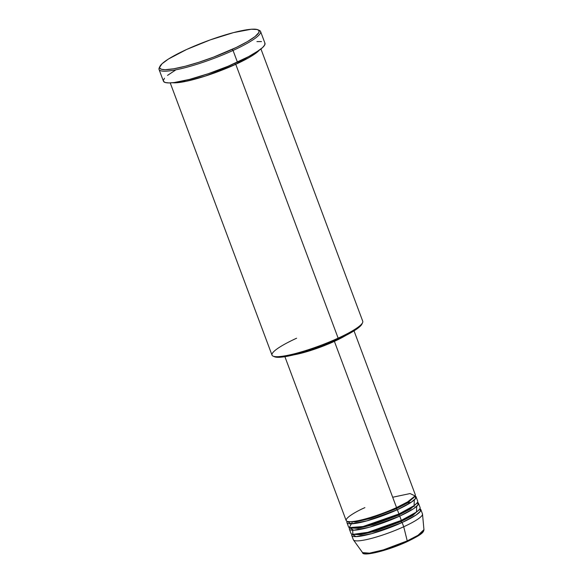 <?xml version="1.0" encoding="UTF-8"?>
<svg xmlns="http://www.w3.org/2000/svg" width="583" height="583" viewBox="0 0 583 583"><rect width="100%" height="100%" fill="white"/><g stroke="black" fill="none" stroke-linecap="round" stroke-linejoin="round"><path stroke-width="0.87" d="M364.324 553.369L372.02 553.303L385.174 550.009L407.058 541.687A1.151 0.459 -114.6 0 0 407.145 541.665A1.151 0.459 -114.6 0 0 407.24 540.893L383.381 549.878L369.505 553.15L362.56 552.618A32.801 5.356 -20.5 0 0 407.24 540.893L403.72 526.762A36.897 6.027 159.5 0 1 353.458 539.953L362.56 552.618C362.407 556.831 387.586 550.767 407.145 541.673A1.151 0.459 65.4 0 1 407.058 541.687M396.447 508.653A1.151 0.459 65.4 0 1 396.396 507.655A1.151 0.459 -114.6 0 0 396.447 508.653L408.02 502.641L414.666 496.578L408.02 502.641L396.447 508.653A1.151 0.459 -114.6 0 0 397.344 509.717A1.151 0.459 65.4 0 1 396.447 508.653L370.824 518.331L355.768 521.945L347.869 521.552L355.768 521.945L370.824 518.331L396.447 508.653M284.905 356.694L346.156 520.532A36.897 6.027 -20.5 0 0 396.549 507.582L407.612 501.912L415.111 495.9L410.068 493.561L392.68 497.248M346.958 522.667L348.547 526.923A36.897 6.027 -20.5 0 0 398.94 513.98L397.344 509.717A36.897 6.027 159.5 0 0 416.08 496.818A36.897 6.027 159.5 0 0 415.06 495.987L415.643 498.458L411.212 502.284L397.344 509.717A36.897 6.027 159.5 0 1 346.958 522.667A36.897 6.027 159.5 0 1 347.176 521.362L351.257 523.833L366.991 520.838L397.344 509.717L398.94 513.98L414.09 505.643L414.316 499.908M398.838 515.044A1.151 0.459 65.4 0 1 398.787 514.046A1.151 0.459 -114.6 0 0 398.838 515.044L410.41 509.039L417.056 502.969L410.41 509.039L398.838 515.044A1.151 0.459 -114.6 0 0 399.734 516.108A1.151 0.459 65.4 0 1 398.838 515.044L373.215 524.722L358.159 528.336L350.259 527.943L358.159 528.336L373.215 524.722L398.838 515.044M349.348 529.058L350.944 533.321A36.897 6.027 -20.5 0 0 401.33 520.371L399.734 516.108A36.897 6.027 159.5 0 0 418.47 503.209A36.897 6.027 159.5 0 0 417.45 502.378L418.033 504.856L413.602 508.675L399.734 516.108A36.897 6.027 159.5 0 1 349.348 529.058A36.897 6.027 159.5 0 1 349.567 527.761L353.648 530.231L369.382 527.229L399.734 516.108L401.33 520.371L416.481 512.034L416.707 506.299M401.228 521.435A1.151 0.459 65.4 0 1 401.177 520.437A1.151 0.459 -114.6 0 0 401.228 521.435L412.8 515.43L419.447 509.36L412.8 515.43L401.228 521.435A1.151 0.459 -114.6 0 0 402.124 522.506A1.151 0.459 65.4 0 1 401.228 521.435L375.605 531.12L360.549 534.728L352.649 534.334L360.549 534.728L375.605 531.12L401.228 521.435M414.28 506.394L412.793 506.547M420.86 509.608A36.897 6.027 159.5 0 0 419.84 508.77L420.423 511.247L415.992 515.066L402.124 522.506A36.897 6.027 159.5 0 1 351.738 535.449A36.897 6.027 159.5 0 1 351.957 534.152L356.038 536.622L371.772 533.627L402.124 522.506L403.72 526.762L402.124 522.506A36.897 6.027 159.5 0 0 420.86 509.608L422.456 513.871A36.897 6.027 -20.5 0 1 403.72 526.762L407.24 540.893A32.801 5.356 -20.5 0 0 423.95 529.663L418.04 535.267L407.24 540.893A1.151 0.459 65.4 0 1 407.145 541.665C422.005 534.443 423.608 532.403 423.95 529.663L422.515 514.133A36.897 6.027 159.5 0 1 403.72 526.762A36.897 6.027 -20.5 0 1 353.334 539.712L351.738 535.449M273.099 356.14L274.549 356.774A47.274 7.725 -20.5 0 0 338.053 339.219L338.147 338.155A48.433 7.907 159.5 0 1 273.099 356.14A48.433 7.907 159.5 0 1 296.609 338.22M159.91 66.396L159.232 67.832A54.197 8.854 -20.5 0 0 181.065 68.692A54.197 8.854 -20.5 0 0 233.054 50.451L232.158 49.387A53.038 8.665 159.5 0 1 181.277 67.234A53.038 8.665 159.5 0 1 159.91 66.396A53.038 8.665 159.5 0 1 186.662 49.46L168.48 59.007L162.023 63.78L159.64 67.315L159.8 68.16L161.549 69.311L165.135 69.69L173.647 68.809L185.241 66.258L198.912 62.25L213.487 57.141L236.392 47.398L247.367 41.633L255.084 36.532L258.859 32.546L259.02 30.68L257.271 29.529L251.244 29.252L233.586 32.59L210.223 39.899L186.662 49.46A53.038 8.665 159.5 0 1 257.905 29.755A53.038 8.665 159.5 0 1 232.158 49.387L233.054 50.451A54.197 8.854 159.5 0 1 159.05 69.464A54.197 8.854 159.5 0 1 159.676 67.074M259.151 50.313L235.758 64.305A1.151 0.459 65.4 0 1 234.898 63.314A1.151 0.459 -114.6 0 0 235.758 64.305A48.433 7.907 159.5 0 1 172.459 82.728L186.137 81.314L205.282 76.089L235.758 64.305L338.147 338.155L235.758 64.305A48.433 7.907 159.5 0 0 259.151 50.313M293.694 354.872L311.264 350.31L334.394 341.361L396.549 507.582L334.394 341.361A36.897 6.027 159.5 0 1 294.029 354.814M341.9 337.397L321.32 346.586L308.312 351.024L298.634 353.619A35.745 5.837 -20.5 0 0 333.899 341.361L333.899 341.361A35.745 5.837 -20.5 0 0 341.645 337.535M170.221 82.888L272.013 355.149A48.433 7.907 -20.5 0 0 338.147 338.155A48.433 7.907 -20.5 0 0 362.743 321.226L260.944 48.965M159.05 69.464L163.429 81.19A54.197 8.854 -20.5 0 0 237.434 62.17L233.054 50.451L237.434 62.17A54.197 8.854 -20.5 0 0 264.952 43.229L260.572 31.504A54.197 8.854 159.5 0 1 233.054 50.451A54.197 8.854 -20.5 0 0 259.362 30.396L257.905 29.755M352.7 530.231L352.861 534.378L367.858 532.323L401.33 520.371A36.897 6.027 -20.5 0 0 420.066 507.472L418.47 503.209M364.878 553.588L370.183 553.58L381.646 551.059L392.986 547.401L404.405 542.875M409.587 540.499L417.924 535.981L421.786 533.132M258.531 30.119A54.197 8.854 159.5 0 1 260.572 31.504M264.879 43.062L264.718 44.964L262.612 47.536L256.017 52.412L249.568 56.157L228.164 66.214L208.386 73.684L189.49 79.405L174.361 82.516L168.953 82.917L165.295 82.531L163.502 81.358L163.342 80.49L164.479 78.239M167.525 75.375L175.41 70.164M256.935 41.597L261.49 41.59M361.897 324.119L362.575 322.69A48.433 7.907 159.5 0 1 338.147 338.155L338.053 339.219A47.274 7.725 -20.5 0 0 361.897 324.119L358.479 327.763L348.634 333.979L334.088 340.989L321.408 346.134L304.209 352.008L292.535 355.171L280.489 357.226L276.517 357.233L274.127 356.548M334.394 341.361L345.901 335.414A36.897 6.027 159.5 0 1 334.394 341.361M364.9 507.633C355.251 511.765 338.628 521.537 349.924 521.712C362.058 521.501 388.176 511.706 396.549 507.582A36.897 6.027 -20.5 0 0 415.285 494.69L354.027 330.853M352.205 522.31L349.261 527.63L363.129 526.493L398.94 513.98A36.897 6.027 -20.5 0 0 417.676 501.081L416.08 496.818M211.797 72.496L222.757 68.4L211.797 72.496M407.597 502.896L411.11 502.349"/></g></svg>
